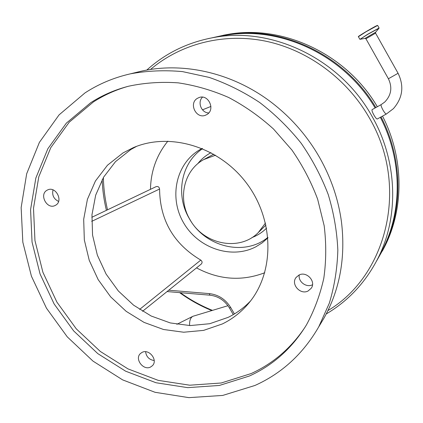 <?xml version="1.0" encoding="UTF-8"?>
<svg xmlns="http://www.w3.org/2000/svg" width="423" height="423" viewBox="0 0 423 423"><rect width="100%" height="100%" fill="white"/><g stroke="black" fill="none" stroke-linecap="round" stroke-linejoin="round"><path stroke-width="0.63" d="M202.569 148.647C180.88 163.056 175.275 195.267 189.372 218.68C204.758 246.821 244.288 256.861 267.902 237.388M215.545 155.215L203.838 159.524C183.672 170.342 177.464 198.926 189.969 219.574C203.5 244.526 239.413 251.897 258.257 232.602L265.485 223.053M378.823 256.645L383.053 248.761C402.516 210.025 402.151 159.355 380.335 117.324M381.234 104.576L372.113 109.631C371.685 110.26 372.288 112.058 373.916 115.04C375.471 117.721 376.586 119.048 377.268 119.006L386.426 113.972M375.116 107.96C343.83 54.726 279.545 25.131 224.243 35.495L218.834 36.542M227.971 305.697L192.973 316.267C190.487 317.546 189.372 320.645 189.626 325.562M202.125 148.457L199.878 149.689C175.809 163.622 168.766 197.657 183.582 222.799C198.054 248.142 231.323 259.622 255.82 246.826L262.228 242.834L267.944 237.869M167.862 141.145C156.658 154.987 150.858 171.045 150.466 189.319M196.515 267.881C219.051 279.873 241.797 281.491 264.75 272.74M254.942 385.469L222.704 395.436L188.875 397.641L155.03 392.29L122.633 379.88L92.991 361.11L67.268 336.861L46.461 308.171L31.424 276.198L22.826 242.199L21.15 207.566L26.675 173.768L39.408 142.35L59.061 114.892L84.991 92.912C98.691 83.981 113.819 77.626 130.369 73.84C147.278 70.731 164.658 69.985 182.514 71.609L209.174 77.404C226.781 83.505 243.611 91.87 259.669 102.488C275.045 114.289 288.867 127.852 301.123 143.18C312.296 159.318 321.332 176.449 328.243 194.575C333.821 213.012 337.02 231.55 337.834 250.183C337.284 268.616 334.44 286.292 329.311 303.206L318.752 326.82C303.212 353.765 281.945 373.313 254.942 385.469M250.527 300.986C243.992 307.796 236.542 313.247 228.177 317.345L209.734 323.717L190.123 325.573L170.3 322.934L151.175 316.013L133.605 305.184L118.35 290.982L106.083 274.051L97.348 255.138L92.552 235.082L91.965 214.778L95.683 195.151L103.619 177.142L115.49 161.655L130.818 149.531L136.645 146.332M123.014 152.915L133.266 147.675C169.882 131.817 219.521 146.659 246.921 183.667C274.522 220.52 274.559 272.386 248.925 302.99C241.48 311.941 232.618 318.931 222.339 323.955L203.595 330.384L183.661 332.224L163.511 329.491L144.058 322.4L126.186 311.344L110.662 296.867L98.162 279.619L89.248 260.362L84.33 239.952L83.685 219.288L87.413 199.318L95.434 180.996L107.463 165.245L123.014 152.915M197.451 98.31L198.984 97.581C208.423 93.737 215.772 109.784 206.794 114.575L205.747 115.104C196.33 119.55 188.304 103.355 197.451 98.31M298.955 275.072C306.469 270.857 316.314 281.364 311.265 288.222L308.097 290.987C300.356 295.217 290.58 284.208 296.079 277.477L298.955 275.072M299.278 274.924C297.898 281.633 306.442 288.026 312.47 284.764L312.512 284.742M142.028 352.407C149.049 348.441 158.244 360.174 152.428 365.678L150.599 367.016C143.439 370.945 134.34 358.963 140.388 353.575L142.028 352.407M46.911 190.302L47.683 189.901C55.746 185.887 63.598 200.983 55.656 205.208L55.133 205.488C47.117 209.803 38.921 194.691 46.911 190.302M249.443 375.994C273.163 365.176 292.156 348.166 306.411 324.97C314.268 310.561 320.063 295.005 323.796 278.302C326.244 261.144 326.366 243.622 324.171 225.723L317.647 199.212C311.159 181.864 302.582 165.472 291.923 150.049L273.522 129.031C259.722 116.505 244.774 105.999 228.69 97.502C212.187 90.284 195.373 85.404 178.252 82.855C161.2 81.665 144.655 82.781 128.613 86.213C114.882 89.771 102.239 95.275 90.691 102.72L66.374 123.114L47.884 148.685L35.849 178.02L30.572 209.639L32.053 242.093L40.063 273.982L54.144 303.989L73.66 330.908L97.808 353.633L125.631 371.188L156.018 382.746L187.722 387.648L219.357 385.459L249.443 375.994M127.846 86.408C115.437 89.967 103.958 95.143 93.409 101.938L69.203 122.221L50.786 147.648L38.784 176.819L33.507 208.269L34.956 240.544L42.903 272.259L56.888 302.101L76.293 328.861L100.309 351.45L127.984 368.888L158.213 380.362L189.747 385.205L221.218 382.995L251.151 373.557C273.152 363.516 291.13 348.044 305.083 327.138M53.023 189.879C51.865 195.135 53.721 198.99 58.591 201.443M145.591 351.735C146.316 356.806 149.187 359.74 154.199 360.533M202.49 97.163C197.129 102.218 201.401 112.946 208.745 112.941M319.719 325.208L324.203 317.742C339.928 289.284 345.686 257.385 341.483 222.043C338.448 199.534 331.167 178.046 319.629 157.583C307.939 137.189 293.012 119.688 274.839 105.078C235.415 73.332 184.201 61.277 140.706 71.323L135.846 72.507M139.59 309.43L200.793 260.103C202.342 261.393 202.485 262.725 201.216 264.1L142.54 311.302M200.793 260.103C173.647 243.923 159.915 220.23 159.582 189.028L91.685 221.372M155.987 186.702L91.807 217.306L155.987 186.702C157.953 186.12 159.154 186.897 159.582 189.028M180.346 292.679C190.355 299.891 201.052 305.787 212.431 310.371M381.065 116.922C402.812 158.9 403.198 209.475 383.809 248.195L376.422 261.282L385.004 245.964C404.187 207.645 403.891 157.673 382.519 116.124C403.896 157.657 404.198 207.624 385.004 245.964L382.381 251.013M377.327 106.739C346.405 53.763 282.553 24.222 227.511 34.464L211.976 37.832L225.01 34.94C280.349 24.65 344.602 54.303 375.851 107.553M377.342 106.728C346.432 53.769 282.585 24.222 227.511 34.464L223.571 35.194M398.011 73.311L398.069 73.258C404.277 86.107 402.722 97.909 393.406 108.658L386.379 114.009C385.691 114.046 384.56 112.724 382.979 110.038C381.424 107.141 380.816 105.332 381.16 104.618L384.681 102.096C391.291 95.281 392.533 87.503 388.404 78.757L398.011 73.311M211.029 152.661C205.763 155.426 201.316 159.143 197.673 163.812M213.768 154.173L203.838 159.524M258.257 232.602L265.951 225.062M210.94 106.432L202.485 109.832M327.941 310.582C386.722 275.844 409.586 186.638 369.517 118.197C347.193 78.81 307.727 49.909 265.544 41.142C223.286 32.571 180.526 43.966 150.466 69.494M103.371 177.565C103.609 188.425 104.994 199.175 107.527 209.808M208.365 38.556L214.049 37.462C272.417 26.432 340.668 59.151 372.171 116.589C397.588 161.068 399.132 216.264 378.173 257.866L383.053 248.761M375.661 32.19L379.056 28.188L367.687 34.39L360.021 39.313L365.07 38.371L375.661 32.19L375.571 33.163L365.943 38.784L388.404 78.757M377.459 25.454C377.036 25.364 373.255 27.405 366.122 31.593L377.644 25.422L379.093 28.003L367.619 34.3L359.999 39.318M377.644 25.422L366.159 31.693L358.397 36.69L359.836 39.254M358.392 36.69C358.709 36.431 356.044 37.7 366.122 31.593L358.514 36.542M251.971 237.562C257.507 235.474 262.376 232.327 266.58 228.124M168.766 290.21L209.337 293.615C218.464 294.694 225.581 299.331 230.694 307.521L234.416 313.94M209.337 293.615L209.887 295.175C218.199 296.158 224.708 300.404 229.409 307.912L233.29 314.612M230.694 307.521L229.409 307.912M179.595 292.616C189.631 299.918 200.365 305.898 211.791 310.561M106.411 210.337C103.973 200.259 102.546 190.07 102.139 179.759M146.755 70.107C165.567 53.076 188.002 42.194 214.049 37.462L224.243 35.495M176.856 324.304L192.766 316.372M296.327 277.155L296.079 277.477M140.706 71.323L130.369 73.84M324.203 317.742L318.752 326.82M398.069 73.258L375.571 33.163M365.081 38.371L365.943 38.784M167.085 291.563L209.887 295.175M326.255 313.94C348.594 300.732 365.9 282.041 378.173 257.866"/></g></svg>
